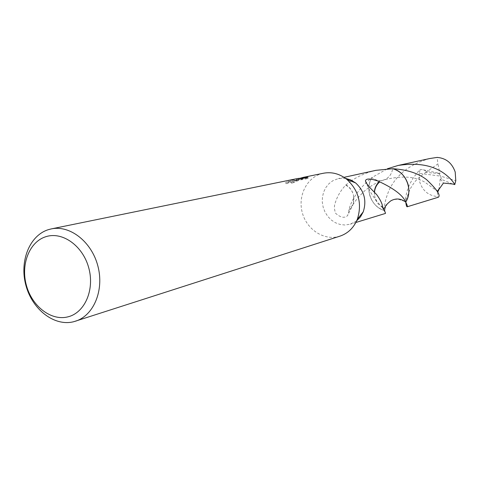 <?xml version="1.0" encoding="UTF-8"?>
<svg xmlns="http://www.w3.org/2000/svg" width="480" height="480" viewBox="0 0 480 480"><rect width="100%" height="100%" fill="white"/><g stroke="black" fill="none" stroke-linecap="round" stroke-linejoin="round"><path stroke-width="0.36" stroke-dasharray="2.4 1.8" d="M339.96 236.148L338.622 236.544C323.598 240.588 306.78 229.428 302.34 212.856C297.672 196.35 306.378 178.08 321.318 173.766L323.46 173.232M356.688 220.818L350.31 224.184L344.958 225.018L340.194 224.49L335.61 222.828L331.428 220.116L327.852 216.498L325.056 212.142L323.172 207.264L322.296 202.116L322.464 196.932L323.67 191.976L325.872 187.488L328.95 183.69L332.76 180.774L338.352 178.578L345.558 178.386M306.51 177.582L306.648 178.086L301.698 179.112L303.492 178.464L291.522 183.384L298.818 179.43L300.054 179.232L286.038 183.714L288.876 182.178L288.57 181.074L285.726 182.586L297.54 178.554M298.446 178.35L296.994 178.746L291.21 182.25L299.82 178.38M302.496 177.552L303.294 177.36L303.594 178.44M296.772 178.692L288.57 181.074M384.87 211.608L385.434 213.432M375.978 170.328L373.668 170.874C365.862 172.89 358.584 176.088 351.846 180.468M288.876 182.178L296.958 179.814L298.806 179.664L296.58 180.102L296.268 178.98M296.58 180.102L302.136 179.7L308.262 178.428L307.944 177.282M302.136 179.7L301.818 178.548M286.038 183.714L285.726 182.586M300.054 179.232L299.898 178.662M308.256 178.428L306.642 178.086M301.698 179.112L301.548 178.566M291.522 183.384L291.21 182.25M350.964 181.056L345.732 185.118C340.728 190.392 337.188 196.44 335.118 203.262C334.074 205.902 334.224 209.232 335.556 213.246C340.56 217.662 344.58 218.436 347.61 215.574L349.002 210.564L351.702 207.486L353.43 203.628L353.496 195.126L353.922 199.344L353.262 203.46L352.806 204.75L348.768 210.27C351.528 199.092 359.214 188.202 371.826 177.594L371.832 177.588C375.606 180.492 379.674 181.26 384.024 179.886C388.848 177.966 391.734 174.24 392.682 168.714C391.74 174.246 388.854 177.972 384.03 179.892C379.668 181.272 375.6 180.498 371.82 177.588L387.354 168.786M345.732 185.118C349.626 187.254 352.212 190.602 353.49 195.15L353.496 195.126M345.864 184.842C349.77 187.08 352.308 190.518 353.49 195.15M384.306 210.492C371.358 207.096 364.554 189.096 371.826 177.594C364.554 189.09 371.358 207.096 384.306 210.498C376.986 208.026 372.108 202.872 369.684 195.042C368.076 188.802 368.79 182.982 371.82 177.588M390.648 200.946C387.342 203.196 385.368 206.418 384.726 210.618L384.732 210.612M382.626 207.69L377.91 203.658L374.856 197.238L374.478 192.306M374.358 192.18L374.868 197.262M382.764 207.408L376.62 201.51L374.856 197.238M429.678 158.55C410.094 164.064 396.6 174.522 389.202 189.912C385.308 199.32 383.814 206.226 384.726 210.618C385.356 206.418 387.33 203.19 390.642 200.94C395.718 198.012 400.752 198.384 405.75 202.05C405.21 197.754 406.458 191.934 409.488 184.584L413.19 177.96L418.236 171.51L420.204 169.458L423.282 169.812C426.336 170.958 427.092 171.84 425.556 172.452L437.898 163.92L437.148 157.41M452.538 183.99L441.486 179.388L440.61 176.136L419.232 173.334L420.204 169.458M419.232 173.334L419.7 181.896C422.64 190.788 428.508 195.672 437.304 196.548L438.318 197.244M437.706 192.198L437.304 196.548M423.282 169.812L438.6 173.178L440.61 176.136L455.784 180.678M438.6 173.178L440.61 176.136L441.468 179.394L440.25 178.956L443.436 183.066M438.582 173.184L440.034 173.556L437.898 163.92M440.034 173.556L425.556 172.452M440.25 178.956L438.906 189.474M344.034 177.336L338.352 178.578M355.872 222.48L350.31 224.184M303.492 178.464L298.818 179.43M298.614 179.472L296.958 179.814M298.56 178.758L298.806 179.664M353.43 203.628L347.61 215.574M352.806 204.75L357.684 197.868L364.938 190.59C372.414 184.74 375.75 182.994 384.024 179.886C401.232 175.494 414.84 176.274 424.866 182.226C433.566 188.346 437.61 191.4 436.998 191.394L437.256 191.28M382.644 207.714L377.91 203.658M376.62 201.51L370.59 192.282L366.258 183.246M426.426 171.894C414.798 180.294 414.9 181.626 410.196 188.838L405.228 201.534L398.412 199.296C394.44 199.266 391.848 199.812 390.642 200.94"/><path stroke-width="0.72" d="M303.294 177.36L323.46 173.232C331.812 171.69 339.6 173.736 346.83 179.364C358.752 190.482 362.244 203.802 357.312 219.336C353.778 227.79 347.994 233.394 339.96 236.148L73.746 321.702C54.45 326.724 32.406 309.672 25.95 285.546C19.218 261.498 29.442 235.392 48.522 229.614L51.264 228.912C69.96 224.856 91.644 241.764 97.878 266.01C104.346 290.196 93.744 315.57 75.468 321.21M345.558 178.386L350.844 179.982L355.668 182.976C364.296 191.004 366.822 200.628 363.24 211.854L360.504 216.828L356.688 220.818M297.54 178.554L298.614 178.314M299.82 178.38L302.496 177.552M303.126 177.39L301.392 177.996L306.342 176.976L307.944 177.288M307.944 177.282L301.818 178.548L296.772 178.692L51.264 228.912M46.056 236.634C62.562 231.354 82.86 245.874 88.734 267.798C94.86 289.656 84.858 312.72 68.022 316.83C51.27 321.258 32.028 306.42 26.394 285.348C20.514 264.342 29.46 241.59 46.056 236.634M355.872 222.48L385.434 213.432C385.77 213.282 384.834 211.368 382.626 207.69L382.764 207.408C382.44 204.342 380.796 200.634 377.838 196.302C376.338 193.284 367.242 186.462 365.442 180.93C365.946 178.206 370.632 178.422 379.518 181.572L379.752 181.872C394.278 188.724 402.936 195.45 405.738 202.05C400.752 198.396 395.724 198.024 390.648 200.946C383.496 206.88 386.25 206.472 384.03 208.35L382.644 207.714M407.172 206.784L438.318 197.244C440.91 195.402 436.956 189.498 426.456 179.538C418.188 173.22 406.932 169.608 392.682 168.708L392.67 168.72C406.05 171.594 413.424 190.35 405.738 202.05L405.75 202.056C407.196 205.014 407.67 206.592 407.172 206.784C406.632 206.85 406.158 205.272 405.744 202.056C413.436 190.356 406.062 171.594 392.682 168.714L375.978 170.328L344.034 177.336M299.898 178.662L299.748 178.128M306.51 177.582L306.342 176.976M301.548 178.566L301.392 177.996M351.846 180.468L350.964 181.056M384.87 211.608L384.732 210.612L384.306 210.492M384.726 210.618L384.306 210.498L384.726 210.618M374.478 192.306C374.868 187.992 376.626 184.512 379.752 181.872M379.518 181.572C376.398 184.278 374.682 187.812 374.358 192.18M387.354 168.786L398.058 165.48C418.08 162.354 433.92 165.372 445.584 174.534C450.048 178.08 453.114 181.434 454.77 184.596L452.538 183.99L443.436 183.066L438.906 189.474L437.706 192.198M398.058 165.48L429.678 158.55L437.148 157.41C446.028 158.148 452.046 163.014 455.202 172.02L455.784 180.678L454.77 184.596M392.682 168.708L392.682 168.714C400.344 170.988 405.456 176.202 408.03 184.362C409.656 190.728 408.9 196.626 405.75 202.056M355.668 182.976L346.83 179.364M363.24 211.854L357.312 219.336M366.258 183.246L365.442 180.93M439.788 188.082L437.256 191.28"/></g></svg>
